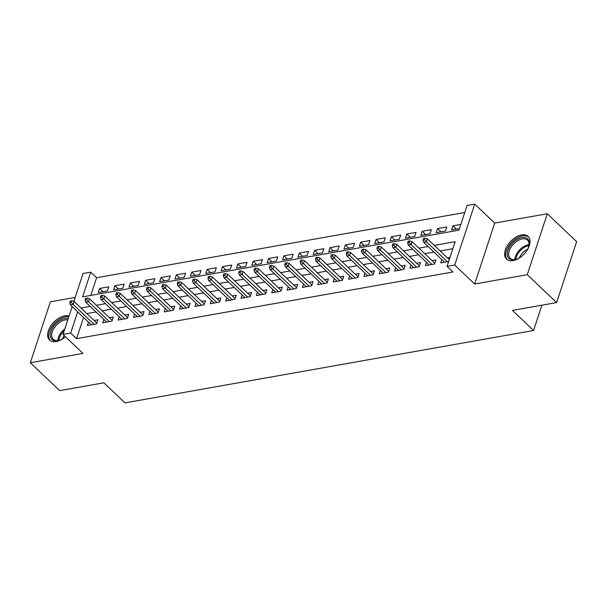 <?xml version="1.0" encoding="UTF-8"?>
<svg xmlns="http://www.w3.org/2000/svg" width="607" height="607" viewBox="0 0 607 607"><rect width="100%" height="100%" fill="white"/><g stroke="black" fill="none" stroke-linecap="round" stroke-linejoin="round"><path stroke-width="0.91" d="M521.55 234.917A15.661 9.257 -46.4 0 0 507.422 245.509A15.661 9.257 -46.4 0 0 506.534 259.113A15.661 9.257 -46.4 0 0 513.105 260.608A15.661 9.257 -46.4 0 0 527.225 250.016A15.661 9.257 -46.4 0 0 528.113 236.411A15.661 9.257 -46.4 0 0 521.55 234.917M69.031 316.126A15.661 9.257 -46.4 0 0 64.554 315.89A15.661 9.257 -46.4 0 0 50.427 326.475A15.661 9.257 -46.4 0 0 49.546 340.079A15.661 9.257 -46.4 0 0 56.11 341.574A15.661 9.257 -46.4 0 0 65.389 336.703M73.872 301.406L83.038 273.522L90.724 272.156L82.598 296.861L458.945 230.174L467.064 205.477L474.742 204.119L454.711 265.039L447.033 266.397L455.151 241.7L434.286 245.403M494.697 223.08L474.666 284.008L527.278 274.683L556.619 302.574L576.65 241.654L547.309 213.763L494.697 223.08L474.742 204.119M75.185 297.415L50.381 301.808L30.35 362.736L82.962 353.411L63.007 334.442L72.157 306.618M464.757 212.503L96.589 277.74L90.724 272.156M527.278 274.683L547.309 213.763M556.619 302.574L512.46 310.405L533.583 330.489L124.981 402.881L103.858 382.805L59.691 390.627L30.35 362.736M441.797 259.553L440.697 262.899L448.649 261.488M426.44 262.27L425.34 265.623L434.551 263.984L435.909 259.872L432.009 260.562M411.076 264.993L409.975 268.34L419.194 266.708L420.545 262.596L416.652 263.286M395.718 267.717L394.618 271.063L403.83 269.432L405.188 265.312L401.288 266.003M380.354 270.434L379.254 273.787L388.472 272.156L389.823 268.036L385.931 268.726M364.997 273.158L363.897 276.504L373.108 274.872L374.466 270.76L370.566 271.45M349.632 275.882L348.532 279.228L357.751 277.596L359.101 273.476L355.209 274.167M334.275 278.605L333.175 281.952L342.386 280.32L343.744 276.2L339.844 276.891M318.91 281.322L317.81 284.675L327.029 283.037L328.379 278.924L324.487 279.615M303.553 284.046L302.453 287.392L311.664 285.76L313.022 281.648L309.122 282.338M288.188 286.77L287.088 290.116L296.307 288.484L297.658 284.364L293.765 285.055M272.831 289.486L271.731 292.84L280.942 291.208L282.301 287.088L278.401 287.779M257.467 292.21L256.366 295.556L265.585 293.925L266.936 289.812L263.043 290.503M242.11 294.934L241.002 298.28L250.221 296.648L251.579 292.528L247.679 293.219M226.745 297.658L225.645 301.004L234.863 299.372L236.214 295.252L232.322 295.943M211.388 300.374L210.28 303.728L219.499 302.089L220.857 297.976L216.957 298.667M196.023 303.098L194.923 306.444L204.142 304.813L205.492 300.7L201.592 301.391M180.666 305.822L179.558 309.168L188.777 307.537L190.135 303.417L186.235 304.107M165.301 308.538L164.201 311.892L173.42 310.26L174.77 306.14L170.87 306.831M149.937 311.262L148.836 314.608L158.055 312.977L159.406 308.864L155.513 309.555M134.579 313.986L133.479 317.332L142.698 315.701L144.049 311.581L140.149 312.271M119.215 316.71L118.115 320.056L127.333 318.425L128.684 314.305L124.792 314.995M103.858 319.426L102.758 322.78L111.976 321.141L113.327 317.029L109.427 317.719M103.015 291.717L99.578 288.454L108.79 286.815L107.439 290.935L98.22 292.566L99.578 288.454M118.373 289L114.935 285.73L124.154 284.099L122.804 288.211L113.585 289.843L114.935 285.73M133.737 286.276L130.3 283.006L139.511 281.375L138.161 285.487L128.942 287.126L130.3 283.006M149.094 283.552L145.657 280.282L154.876 278.651L153.525 282.771L144.307 284.402L145.657 280.282M164.459 280.829L161.022 277.566L170.233 275.927L168.883 280.047L159.664 281.678L161.022 277.566M179.816 278.112L176.379 274.842L185.598 273.211L184.247 277.323L175.028 278.962L176.379 274.842M195.181 275.388L191.744 272.118L200.955 270.487L199.604 274.607L190.386 276.238L191.744 272.118M210.538 272.664L207.101 269.402L216.32 267.763L214.969 271.883L205.75 273.514L207.101 269.402M225.903 269.948L222.465 266.678L231.684 265.047L230.326 269.159L221.107 270.79L222.465 266.678M241.26 267.224L237.823 263.954L247.041 262.323L245.691 266.435L236.472 268.074L237.823 263.954M256.624 264.5L253.187 261.23L262.406 259.599L261.048 263.719L251.829 265.35L253.187 261.23M271.982 261.776L268.544 258.514L277.763 256.875L276.413 260.995L267.194 262.626L268.544 258.514M287.346 259.06L283.909 255.79L293.128 254.158L291.77 258.271L282.551 259.91L283.909 255.79M302.703 256.336L299.266 253.066L308.485 251.435L307.134 255.555L297.916 257.186L299.266 253.066M318.068 253.612L314.631 250.35L323.85 248.711L322.492 252.831L313.28 254.462L314.631 250.35M333.425 250.896L329.988 247.626L339.207 245.994L337.856 250.107L328.637 251.738L329.988 247.626M348.79 248.172L345.353 244.902L354.571 243.27L353.213 247.383L344.002 249.022L345.353 244.902M364.147 245.448L360.71 242.178L369.929 240.547L368.578 244.667L359.359 246.298L360.71 242.178M379.512 242.724L376.074 239.462L385.293 237.83L383.935 241.943L374.724 243.574L376.074 239.462M394.869 240.008L391.432 236.738L400.65 235.106L399.3 239.219L390.081 240.858L391.432 236.738M410.233 237.284L406.796 234.014L416.015 232.382L414.657 236.502L405.446 238.134L406.796 234.014M425.598 234.56L422.153 231.297L431.372 229.658L430.022 233.778L420.803 235.41L422.153 231.297M440.955 231.844L437.518 228.573L446.737 226.942L445.379 231.055L436.167 232.686L437.518 228.573M96.589 277.74L90.777 295.412M460.827 224.446L452.883 225.85L451.525 229.97L459.476 228.558M83.538 317.438L76.558 338.66L452.905 271.982L447.033 266.397M452.845 248.726L440.151 250.979M433.937 252.08L424.794 253.696M418.58 254.803L409.429 256.42M403.215 257.52L394.072 259.143M387.858 260.244L378.707 261.867M372.493 262.968L363.35 264.584M357.136 265.684L347.986 267.308M341.771 268.408L332.628 270.032M326.414 271.132L317.264 272.748M311.05 273.856L301.907 275.472M295.692 276.572L286.542 278.196M280.328 279.296L271.185 280.92M264.971 282.02L255.82 283.636M249.606 284.736L240.463 286.36M234.249 287.46L225.098 289.084M218.884 290.184L209.741 291.8M203.527 292.908L194.377 294.524M188.162 295.624L179.019 297.248M172.805 298.348L163.655 299.972M157.441 301.072L148.298 302.688M142.084 303.788L132.933 305.412M126.719 306.512L117.576 308.136M111.362 309.236L102.211 310.852M95.997 311.96L86.854 313.576M88.493 322.15L87.393 325.496L96.612 323.865L97.962 319.752L94.07 320.443M449.999 257.376L447.374 257.838M533.583 330.489L541.899 305.184M474.666 284.008L454.711 265.039M76.558 338.66L70.693 333.084L63.007 334.442M77.666 311.854L70.693 333.084M428.072 246.503L418.921 248.119M412.707 249.219L403.564 250.843M397.35 251.943L388.199 253.567M381.985 254.667L372.842 256.283M366.628 257.383L357.477 259.007M351.263 260.107L342.12 261.731M335.906 262.831L326.756 264.455M320.542 265.555L311.399 267.171M305.184 268.271L296.034 269.895M289.82 270.995L280.677 272.619M274.463 273.719L265.312 275.335M259.098 276.435L249.955 278.059M243.741 279.159L234.59 280.783M228.376 281.883L219.233 283.507M213.019 284.607L203.869 286.223M197.654 287.323L188.511 288.947M182.297 290.047L173.147 291.671M166.933 292.771L157.79 294.387M151.575 295.488L142.425 297.111M136.211 298.212L127.068 299.835M120.854 300.935L111.703 302.559M105.489 303.659L96.346 305.275M90.132 306.376L80.981 307.999M456.32 229.12L452.883 225.85M96.862 323.099L74.13 301.482L73.151 304.448L94.055 324.32M71.231 302.445L71.77 300.799L70.237 301.072L69.691 302.718L71.231 302.445L73.151 304.448L70.389 304.934L91.293 324.806M74.13 301.482L71.77 300.799M69.691 302.718L70.389 304.934M64.069 337.796A13.551 8.012 133.6 0 1 59.175 340.352A13.551 8.012 133.6 0 1 57.619 340.739A13.551 8.012 133.6 0 1 50.905 331.46A13.551 8.012 133.6 0 1 64.926 318.508A13.551 8.012 133.6 0 1 68.234 318.546M67.817 319.828A12.55 7.413 -46.4 0 0 65.245 319.889A12.55 7.413 -46.4 0 0 53.924 328.379A12.55 7.413 -46.4 0 0 53.219 339.275A12.55 7.413 -46.4 0 0 58.477 340.474A12.55 7.413 -46.4 0 0 59.554 340.224M62.4 338.888A9.879 5.842 133.6 0 1 64.175 335.55M68.803 316.808A15.562 9.196 -46.4 0 0 65.473 316.862A15.562 9.196 -46.4 0 0 51.527 327.226A15.562 9.196 -46.4 0 0 50.396 340.739M521.056 256.822A13.551 8.012 133.6 0 1 516.162 259.379A13.551 8.012 133.6 0 1 507.46 255.805A13.551 8.012 133.6 0 1 516.246 239.947A13.551 8.012 133.6 0 1 529.069 241.503A13.551 8.012 133.6 0 1 528.872 246.01A13.551 8.012 133.6 0 1 526.565 251.032M528.765 246.396A12.55 7.413 -46.4 0 0 528.856 242.595A12.55 7.413 -46.4 0 0 527.498 240.122A12.55 7.413 -46.4 0 0 515.161 242.512A12.55 7.413 -46.4 0 0 508.841 255.828A12.55 7.413 -46.4 0 0 510.206 258.309A12.55 7.413 -46.4 0 0 516.542 259.25M519.395 257.914A9.879 5.842 133.6 0 1 527.574 249.31M528.818 237.223A15.562 9.196 -46.4 0 0 513.552 240.463A15.562 9.196 -46.4 0 0 505.859 256.86A15.562 9.196 -46.4 0 0 507.384 259.773M112.227 320.375L89.487 298.758L88.516 301.725L109.419 321.596M86.589 299.721L87.135 298.075L85.595 298.348L85.056 299.995L86.589 299.721L88.516 301.725L85.754 302.218L106.65 322.089M89.487 298.758L87.135 298.075M85.056 299.995L85.754 302.218M127.584 317.651L104.852 296.041L103.873 299.001L124.776 318.872M101.953 297.005L102.492 295.359L100.959 295.632L100.413 297.278L101.953 297.005L103.873 299.001L101.111 299.494L122.015 319.365M104.852 296.041L102.492 295.359M100.413 297.278L101.111 299.494M142.949 314.934L120.209 293.318L119.238 296.284L140.141 316.156M117.31 294.281L117.857 292.635L116.316 292.908L115.778 294.554L117.31 294.281L119.238 296.284L116.476 296.77L137.372 316.642M120.209 293.318L117.857 292.635M115.778 294.554L116.476 296.77M158.306 312.21L135.573 290.594L134.595 293.56L155.498 313.432M132.675 291.557L133.214 289.911L131.681 290.184L131.135 291.83L132.675 291.557L134.595 293.56L131.833 294.054L152.736 313.918M135.573 290.594L133.214 289.911M131.135 291.83L131.833 294.054M173.67 309.487L150.931 287.877L149.959 290.836L170.863 310.708M148.032 288.841L148.578 287.194L147.038 287.46L146.499 289.114L148.032 288.841L149.959 290.836L147.198 291.33L168.093 311.201M150.931 287.877L148.578 287.194M146.499 289.114L147.198 291.33M189.027 306.77L166.295 285.153L165.316 288.12L186.22 307.984M163.397 286.117L163.936 284.471L162.403 284.744L161.864 286.39L163.397 286.117L165.316 288.12L162.555 288.606L183.458 308.477M166.295 285.153L163.936 284.471M161.864 286.39L162.555 288.606M204.392 304.046L181.652 282.43L180.681 285.396L201.585 305.268M178.754 283.393L179.3 281.747L177.76 282.02L177.221 283.666L178.754 283.393L180.681 285.396L177.919 285.882L198.815 305.753M181.652 282.43L179.3 281.747M177.221 283.666L177.919 285.882M219.749 301.322L197.017 279.706L196.046 282.672L216.942 302.544M194.119 280.669L194.657 279.023L193.125 279.296L192.586 280.942L194.119 280.669L196.046 282.672L193.276 283.166L214.18 303.037M197.017 279.706L194.657 279.023M192.586 280.942L193.276 283.166M235.114 298.598L212.374 276.989L211.403 279.948L232.306 299.82M209.476 277.953L210.022 276.306L208.482 276.58L207.943 278.226L209.476 277.953L211.403 279.948L208.641 280.442L229.545 300.313M212.374 276.989L210.022 276.306M207.943 278.226L208.641 280.442M250.471 295.882L227.739 274.265L226.768 277.232L247.664 297.104M224.84 275.229L225.379 273.582L223.846 273.856L223.308 275.502L224.84 275.229L226.768 277.232L223.998 277.718L244.902 297.589M227.739 274.265L225.379 273.582M223.308 275.502L223.998 277.718M265.836 293.158L243.096 271.541L242.125 274.508L263.028 294.38M240.205 272.505L240.744 270.859L239.204 271.132L238.665 272.778L240.205 272.505L242.125 274.508L239.363 275.001L260.266 294.865M243.096 271.541L240.744 270.859M238.665 272.778L239.363 275.001M281.2 290.434L258.461 268.825L257.489 271.784L278.385 291.656M255.562 269.789L256.101 268.142L254.568 268.415L254.03 270.062L255.562 269.789L257.489 271.784L254.72 272.277L275.624 292.149M258.461 268.825L256.101 268.142M254.03 270.062L254.72 272.277M296.557 287.718L273.825 266.101L272.847 269.068L293.75 288.932M270.927 267.065L271.466 265.418L269.925 265.691L269.387 267.338L270.927 267.065L272.847 269.068L270.085 269.554L290.988 289.425M273.825 266.101L271.466 265.418M269.387 267.338L270.085 269.554M311.922 284.994L289.182 263.377L288.211 266.344L309.107 286.216M286.284 264.341L286.823 262.694L285.29 262.968L284.751 264.614L286.284 264.341L288.211 266.344L285.442 266.83L306.345 286.701M289.182 263.377L286.823 262.694M284.751 264.614L285.442 266.83M327.279 282.27L304.547 260.653L303.568 263.62L324.472 283.492M301.649 261.617L302.187 259.971L300.647 260.244L300.108 261.89L301.649 261.617L303.568 263.62L300.806 264.113L321.71 283.985M304.547 260.653L302.187 259.971M300.108 261.89L300.806 264.113M342.644 279.546L319.904 257.937L318.933 260.896L339.837 280.768M317.006 258.901L317.544 257.254L316.012 257.527L315.473 259.174L317.006 258.901L318.933 260.896L316.164 261.389L337.067 281.261M319.904 257.937L317.544 257.254M315.473 259.174L316.164 261.389M358.001 276.83L335.269 255.213L334.29 258.18L355.194 278.052M332.37 256.177L332.909 254.53L331.376 254.803L330.83 256.45L332.37 256.177L334.29 258.18L331.528 258.665L352.432 278.537M335.269 255.213L332.909 254.53M330.83 256.45L331.528 258.665M373.366 274.106L350.626 252.489L349.655 255.456L370.558 275.328M347.728 253.453L348.266 251.806L346.734 252.08L346.195 253.726L347.728 253.453L349.655 255.456L346.885 255.949L367.789 275.813M350.626 252.489L348.266 251.806M346.195 253.726L346.885 255.949M388.723 271.382L365.991 249.773L365.012 252.732L385.915 272.604M363.092 250.737L363.631 249.09L362.098 249.363L361.552 251.01L363.092 250.737L365.012 252.732L362.25 253.225L383.154 273.097M365.991 249.773L363.631 249.09M361.552 251.01L362.25 253.225M404.087 268.666L381.348 247.049L380.377 250.016L401.28 269.88M378.449 248.013L378.988 246.366L377.455 246.639L376.917 248.286L378.449 248.013L380.377 250.016L377.607 250.501L398.511 270.373M381.348 247.049L378.988 246.366M376.917 248.286L377.607 250.501M419.445 265.942L396.712 244.325L395.734 247.292L416.637 267.163M393.814 245.289L394.353 243.642L392.82 243.915L392.274 245.562L393.814 245.289L395.734 247.292L392.972 247.777L413.875 267.649M396.712 244.325L394.353 243.642M392.274 245.562L392.972 247.777M434.809 263.218L412.07 241.609L411.098 244.568L432.002 264.44M409.171 242.572L409.717 240.918L408.177 241.191L407.638 242.838L409.171 242.572L411.098 244.568L408.329 245.061L429.232 264.933M412.07 241.609L409.717 240.918M407.638 242.838L408.329 245.061M449.256 259.637L427.434 238.885L426.455 241.844L447.359 261.716M424.536 239.848L425.075 238.202L423.542 238.475L422.996 240.122L424.536 239.848L426.455 241.844L423.694 242.337L444.597 262.209M427.434 238.885L425.075 238.202M422.996 240.122L423.694 242.337M57.809 340.573A12.55 7.413 133.6 0 1 64.85 328.835M64.221 330.747A12.132 7.17 -46.4 0 0 58.765 340.421M514.797 259.599A12.55 7.413 133.6 0 1 529.016 244.636M528.917 245.607A12.132 7.17 -46.4 0 0 515.76 259.447"/></g></svg>
